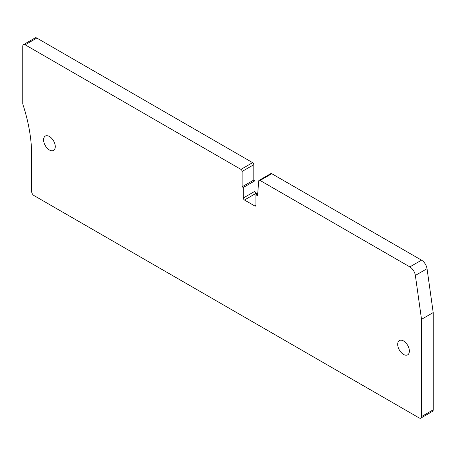 <?xml version="1.0" encoding="UTF-8"?>
<svg xmlns="http://www.w3.org/2000/svg" width="456" height="456" viewBox="0 0 456 456"><rect width="100%" height="100%" fill="white"/><g stroke="black" fill="none" stroke-linecap="round" stroke-linejoin="round"><path stroke-width="0.68" d="M409.836 266.902L421.515 260.159A7.929 4.577 60 0 1 427.044 268.698L433.2 312.582L421.521 319.325L415.365 275.441A7.929 4.577 60 0 0 409.836 266.902L260.097 180.451A1.984 1.146 60 0 0 259.111 180.354A1.984 1.146 60 0 0 258.7 181.123L257.549 195.704L255.913 194.758L255.913 205.274A1.653 0.952 60 0 1 255.571 206.032A1.653 0.952 60 0 1 254.744 205.952L244.467 200.019A1.653 0.952 60 0 1 243.299 197.995L254.978 191.252L254.978 180.73L253.81 180.057L242.13 186.8L242.13 171.427L253.81 164.684L253.81 180.057M257.315 193.948L256.147 193.276A1.653 0.952 60 0 1 254.978 191.252M255.913 194.758L257.703 193.72M259.111 180.354L270.79 173.611A1.984 1.146 60 0 1 271.776 173.707L421.515 260.159M421.521 319.325L421.521 416.596A3.306 1.909 60 0 1 420.837 418.112A3.306 1.909 60 0 1 419.184 417.947L33.989 195.556A3.306 1.909 60 0 1 31.652 191.509L31.652 155.08A132.132 76.289 60 0 0 23.017 104.794A3.3 1.904 60 0 1 22.8 103.535L22.8 46.147A3.306 1.909 60 0 1 23.484 44.631A3.306 1.909 60 0 1 25.137 44.796L36.816 38.053A3.306 1.909 60 0 0 35.163 37.888L23.484 44.631M433.2 312.582L433.2 409.853A3.306 1.909 60 0 1 432.516 411.369L420.837 418.112M242.13 171.427A1.653 0.952 60 0 0 240.956 169.398L25.137 44.796M240.956 169.398L252.635 162.655L36.816 38.053M252.635 162.655A1.653 0.952 60 0 1 253.81 164.684M254.978 180.73L243.299 187.473L242.13 186.8M243.299 187.473L243.299 197.995M54.555 142.967A8.259 4.765 -120 0 0 45.298 136.093A8.259 4.765 -120 0 0 44.306 143.515A8.259 4.765 -120 0 0 53.557 150.394A8.259 4.765 -120 0 0 54.555 142.967M408.661 347.409A8.259 4.765 -120 0 0 399.405 340.535A8.259 4.765 -120 0 0 398.413 347.957A8.259 4.765 -120 0 0 407.664 354.836A8.259 4.765 -120 0 0 408.661 347.409M244.467 200.019L256.147 193.276M254.744 205.952L255.913 205.274M260.097 180.451L271.776 173.707M415.365 275.441L427.044 268.698M421.521 416.596L433.2 409.853"/></g></svg>
